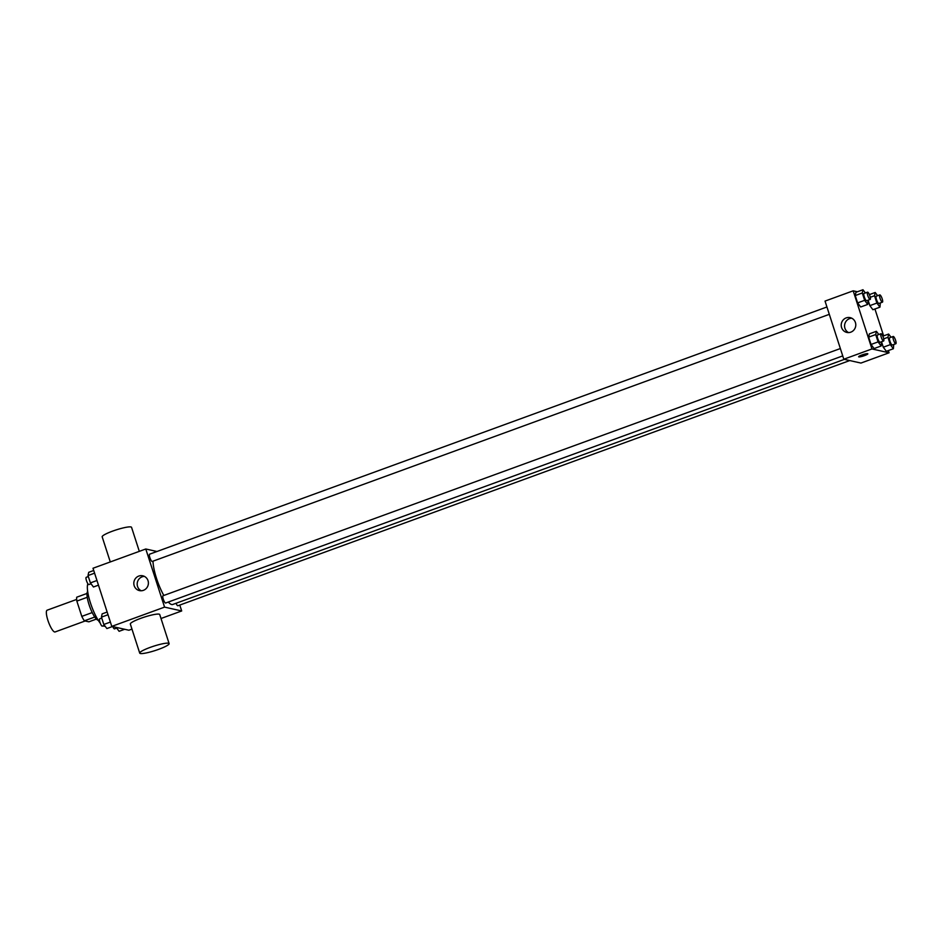 <?xml version="1.0" encoding="UTF-8"?>
<svg xmlns="http://www.w3.org/2000/svg" width="943" height="943" viewBox="0 0 943 943"><rect width="100%" height="100%" fill="white"/><g stroke="black" fill="none" stroke-linecap="round" stroke-linejoin="round"><path stroke-width="1.41" d="M76.678 599.418L47.15 610.192A11.587 2.805 69.9 0 0 48.187 621.201A11.587 2.805 69.9 0 0 54.647 631.975A11.587 2.805 69.9 0 0 55.095 631.951L85.129 620.989M92.225 612.573L81.793 616.38L76.843 601.092A14.947 3.619 69.9 0 1 76.725 597.202L87.027 593.442M96.386 619.08L88.866 621.826L84.363 620.824A14.947 3.619 69.9 0 1 81.793 616.38M94.748 617.028L84.363 620.824M98.178 620.223A15.442 3.737 -110.1 0 1 89.844 606.938A15.442 3.737 -110.1 0 1 87.675 591.414M87.263 597.284L76.843 601.092M103.093 625.846A23.162 5.599 69.9 0 0 103.919 626.176A23.162 5.599 69.9 0 0 104.814 626.14L105.015 626.069M87.888 583.741A23.162 5.599 69.9 0 0 90.21 602.164A23.162 5.599 69.9 0 0 100.229 623.146M131.973 629.111L128.896 630.23L111.781 626.388L93.003 568.252L145.788 548.991L156.974 551.49M179.783 605.064L181.693 610.958L161.005 618.502M168.302 602.047A26.098 6.318 69.9 0 0 171.673 604.534A26.098 6.318 69.9 0 0 172.687 604.498L844.374 359.354M153.014 561.168A26.098 6.318 69.9 0 0 163.823 595.457M181.693 610.958L164.565 607.115L145.788 548.991M826.94 306.982L149.583 554.189A3.866 0.931 69.9 0 0 149.937 557.855A3.866 0.931 69.9 0 0 152.082 561.45A3.866 0.931 69.9 0 0 152.236 561.45L829.31 314.337M176.023 603.272A3.866 0.931 69.9 0 0 177.744 605.76A3.866 0.931 69.9 0 0 177.897 605.76L849.749 360.556M842.736 355.9L165.662 603.013A3.866 0.931 -110.1 0 1 163.457 599.701A3.866 0.931 -110.1 0 1 163.009 595.752A3.866 0.931 -110.1 0 1 163.163 595.752M164.565 607.115L111.781 626.388M143.407 590.342A7.591 7.285 102.6 0 1 134 581.595A7.591 7.285 102.6 0 1 148.393 582.703A7.591 7.285 102.6 0 1 143.407 590.342M139.717 653.11L130.334 624.042A15.442 2.299 -17.9 0 1 142.523 617.712A15.442 2.299 -17.9 0 1 159.108 614.152A15.442 2.299 -17.9 0 1 159.732 614.553L169.115 643.609A15.442 2.299 -17.9 0 1 155.123 650.552A15.442 2.299 -17.9 0 1 139.717 653.11A15.442 2.299 -17.9 0 1 151.906 646.78A15.442 2.299 -17.9 0 1 168.491 643.22A15.442 2.299 -17.9 0 1 169.115 643.609M139.316 551.349L131.56 527.349A15.442 2.299 162.1 0 0 116.154 529.907A15.442 2.299 162.1 0 0 102.174 536.838L110.284 561.945M141.179 590.766A7.591 7.285 102.6 0 1 144.409 576.373M888.365 350.56L889.084 352.788L860.924 363.067L843.808 359.224L825.031 301.088L853.191 290.821L857.411 291.764M874.939 308.998L883.626 335.873M880.326 302.927L879.949 307.159L872.912 309.728L869.859 305.638L868.09 300.18L867.713 304.424L860.676 306.994L857.611 302.892L855.242 295.56L855.926 292.306L862.975 289.737L865.379 292.955M886.337 351.303L883.285 347.201L881.516 341.743L883.285 347.201L886.337 351.303L893.375 348.733L890.322 344.643L887.952 337.299L888.636 334.046L891.041 337.264M889.084 352.788L871.957 348.945L853.191 290.821M881.505 341.755L881.139 345.987L874.102 348.556L871.037 344.466L868.668 337.123L869.352 333.869L876.389 331.299L878.805 334.517M871.957 348.945L843.808 359.224M850.81 332.16A7.591 7.285 102.6 0 1 841.392 323.425A7.591 7.285 102.6 0 1 855.784 324.533A7.591 7.285 102.6 0 1 850.81 332.16M867.631 353.684A4.821 0.719 -17.9 0 1 867.831 353.802A4.821 0.719 -17.9 0 1 863.458 355.971A4.821 0.719 -17.9 0 1 858.637 356.772A4.821 0.719 -17.9 0 1 862.456 354.792A4.821 0.719 -17.9 0 1 867.631 353.684M867.831 353.802A4.821 0.719 -17.9 0 1 863.458 355.971A4.821 0.719 -17.9 0 1 858.637 356.772M848.57 332.596A7.591 7.285 102.6 0 1 851.8 318.204M881.139 345.987L878.074 341.896L875.705 334.553L876.389 331.299M880.962 333.728L877.438 335.013A3.866 0.931 69.9 0 0 877.792 338.678A3.866 0.931 69.9 0 0 879.937 342.274A3.866 0.931 69.9 0 0 880.09 342.274L883.603 340.989A3.866 0.931 69.9 0 0 883.167 337.04A3.866 0.931 69.9 0 0 880.962 333.728A3.866 0.931 69.9 0 0 881.304 337.394A3.866 0.931 69.9 0 0 883.461 340.989A3.866 0.931 69.9 0 0 883.603 340.989M874.102 348.556L871.037 344.466L868.668 337.123L869.352 333.869M878.074 341.896L871.037 344.466M875.705 334.553L868.668 337.123M867.713 304.424L864.648 300.334L862.279 292.99L862.975 289.737M867.536 292.165L864.012 293.45A3.866 0.931 69.9 0 0 864.366 297.116A3.866 0.931 69.9 0 0 866.511 300.711A3.866 0.931 69.9 0 0 866.664 300.699L870.189 299.414A3.866 0.931 69.9 0 0 869.741 295.477A3.866 0.931 69.9 0 0 867.536 292.165A3.866 0.931 69.9 0 0 867.878 295.831A3.866 0.931 69.9 0 0 870.035 299.426A3.866 0.931 69.9 0 0 870.189 299.414M860.676 306.994L857.611 302.892L855.242 295.56L855.926 292.306M864.648 300.334L857.611 302.892M862.279 292.99L855.242 295.56M893.752 344.501L893.375 348.733M893.198 336.474L889.685 337.759A3.866 0.931 69.9 0 0 890.027 341.425A3.866 0.931 69.9 0 0 892.184 345.02A3.866 0.931 69.9 0 0 892.326 345.008L895.85 343.724A3.866 0.931 69.9 0 0 895.402 339.786A3.866 0.931 69.9 0 0 893.198 336.474A3.866 0.931 69.9 0 0 893.551 340.14A3.866 0.931 69.9 0 0 895.697 343.735A3.866 0.931 69.9 0 0 895.85 343.724M888.636 334.046L882.813 336.168M890.322 344.643L883.285 347.201M887.952 337.299L883.697 338.843M879.949 307.159L876.896 303.068L874.526 295.737L875.21 292.483L877.615 295.701M879.772 294.911L876.259 296.196A3.866 0.931 69.9 0 0 876.601 299.862A3.866 0.931 69.9 0 0 878.758 303.457A3.866 0.931 69.9 0 0 878.911 303.446L882.424 302.161A3.866 0.931 69.9 0 0 881.976 298.212A3.866 0.931 69.9 0 0 879.772 294.911A3.866 0.931 69.9 0 0 880.125 298.577A3.866 0.931 69.9 0 0 882.271 302.173A3.866 0.931 69.9 0 0 882.424 302.161M875.21 292.483L869.387 294.605M872.912 309.728L869.859 305.638L868.09 300.18M876.896 303.068L869.859 305.638M874.526 295.737L870.271 297.281M112.429 626.529L106.877 628.557L103.813 624.466L101.443 617.135L102.127 613.881L107.148 612.042M110.39 622.074L103.813 624.466M108.009 614.73L101.443 617.135M101.761 618.113L99.663 618.879A3.866 0.931 69.9 0 0 100.005 622.545A3.866 0.931 69.9 0 0 102.162 626.14A3.866 0.931 69.9 0 0 102.304 626.128L104.473 625.339M98.461 585.167L93.451 586.994L90.387 582.904L88.017 575.56L88.713 572.318L93.722 570.48M96.964 580.511L90.387 582.904M94.583 573.167L88.017 575.56M88.336 576.55L86.237 577.316A3.866 0.931 69.9 0 0 86.579 580.982A3.866 0.931 69.9 0 0 88.736 584.577A3.866 0.931 69.9 0 0 88.878 584.566L91.047 583.776M124.676 629.276L119.113 631.303L116.178 627.378M112.771 626.612A3.866 0.931 69.9 0 0 114.398 628.887A3.866 0.931 69.9 0 0 114.551 628.875L116.708 628.085M163.009 595.752L840.354 348.545"/></g></svg>

